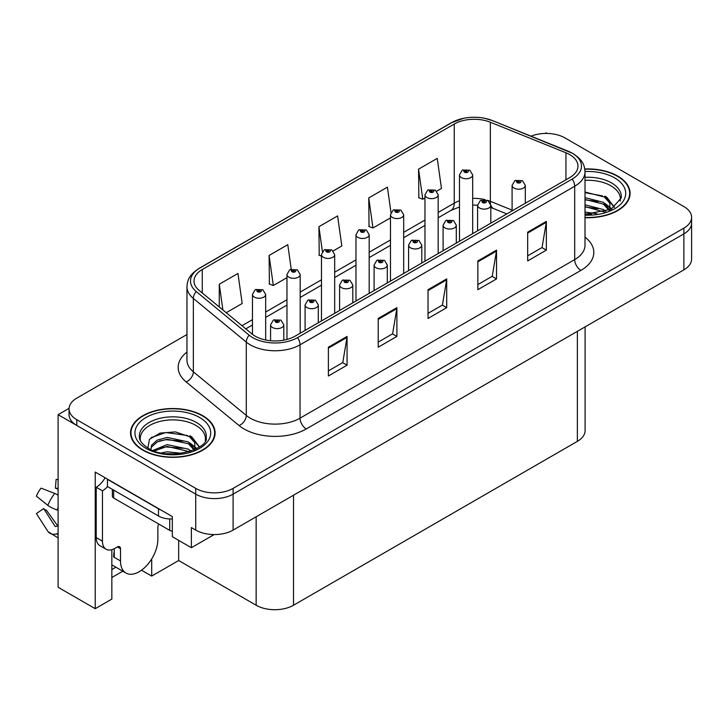 <?xml version="1.0" encoding="UTF-8"?>
<svg xmlns="http://www.w3.org/2000/svg" width="728" height="728" viewBox="0 0 728 728"><rect width="100%" height="100%" fill="white"/><g stroke="black" fill="none" stroke-linecap="round" stroke-linejoin="round"><path stroke-width="1.09" d="M111.848 549.676L111.848 599.089L95.222 608.69L95.222 472.062L172.318 516.571L172.318 536.709L191.373 547.711L191.373 527.572L195.732 530.093A26.417 15.252 0 0 0 233.106 530.093L683.865 269.851A26.417 15.252 0 0 0 691.6 259.059L691.6 223.105A26.417 15.252 0 0 1 683.865 233.888A26.417 15.252 0 0 0 691.6 223.105L691.6 217.353A26.417 15.252 0 0 0 683.865 206.561L564.91 137.892A26.417 15.252 0 0 0 531.076 136.181M214.15 534.561L191.373 547.711M547.229 133.433L546.227 132.86L545.226 133.433M186.969 334.516L76.786 398.134A26.417 15.252 0 0 0 69.051 408.918A26.417 15.252 0 0 0 76.786 419.71L195.732 488.379A26.417 15.252 0 0 0 233.106 488.379L233.106 494.139L683.865 233.888L233.106 494.139A26.417 15.252 0 0 1 195.732 494.139A26.417 15.252 0 0 0 233.106 494.139L233.106 530.093M95.222 608.69L58.104 587.259L58.104 414.678L195.732 494.139L76.786 425.461A26.417 15.252 0 0 1 69.051 414.678L69.051 408.918M69.069 408.344L58.104 414.678M585.103 326.863L585.103 430.567A26.417 15.252 180 0 1 577.368 441.359L293.511 605.241A26.417 15.252 180 0 1 256.147 605.241L178.669 560.515L178.669 540.376M178.669 560.515L151.706 576.076L151.706 558.94M141.532 570.206L151.706 576.076M111.848 577.513L122.795 571.198M111.848 569.56A28.183 16.271 120 0 0 115.761 567.139M585.012 217.69A42.279 24.406 0 0 0 630.102 193.329A42.279 24.406 0 0 0 617.726 176.076A42.279 24.406 0 0 0 584.775 168.987M202.712 415.679A42.279 24.406 0 0 0 156.638 410.392A42.279 24.406 0 0 0 130.54 432.942A42.279 24.406 0 0 0 142.925 450.195A42.279 24.406 0 0 0 188.998 455.491A42.279 24.406 0 0 0 215.097 432.942A42.279 24.406 0 0 0 202.712 415.679M130.985 435.18A42.279 24.406 0 0 0 130.84 435.817M569.706 154.609A28.183 16.271 180 0 1 577.959 166.111A28.183 16.271 180 0 1 569.706 177.623L295.067 336.181A28.183 16.271 180 0 1 252.052 334.006L199.117 290.363A28.183 16.271 180 0 1 194.021 281.026A28.183 16.271 180 0 1 202.275 269.524L454.245 124.042A28.183 16.271 180 0 1 490.344 122.222L565.947 152.789A28.183 16.271 180 0 1 569.706 154.609M572.199 153.171A31.704 18.309 0 0 0 567.967 151.124L492.365 120.557A31.704 18.309 0 0 0 484.748 118.291A31.704 18.309 0 0 0 463.609 118.291A31.704 18.309 0 0 0 451.76 122.604L199.781 268.086A31.704 18.309 0 0 0 196.232 291.528L249.167 335.18A31.704 18.309 0 0 0 297.561 337.619L572.199 179.061A31.704 18.309 0 0 0 572.199 153.171M328.383 347.22L328.383 375.985L347.065 365.201L347.065 336.436L328.383 347.22M328.383 370.88L342.779 362.571L346.992 337.392A7.043 4.068 -120 0 0 347.065 336.436M342.651 362.644L347.065 365.201M378.205 318.454L378.205 347.22L396.887 336.436L396.887 307.671L378.205 318.454M378.205 342.115L392.592 333.806L396.815 308.626A7.043 4.068 -120 0 0 396.887 307.671M392.474 333.888L396.887 336.436M527.673 232.168L527.673 260.933L546.355 250.141L546.355 221.376L527.673 232.168M527.673 255.828L542.06 247.52L546.282 222.331A7.043 4.068 -120 0 0 546.355 221.376M541.932 247.593L546.355 250.141M477.85 260.933L477.85 289.689L496.532 278.906L496.532 250.141L477.85 260.933M477.85 284.593L492.237 276.285L496.46 251.096A7.043 4.068 -120 0 0 496.532 250.141M492.11 276.358L496.532 278.906M428.028 289.689L428.028 318.454L446.71 307.671L446.71 278.906L428.028 289.689M428.028 313.359L442.415 305.05L446.637 279.861A7.043 4.068 -120 0 0 446.71 278.906M442.287 305.123L446.71 307.671M233.106 488.379L683.865 228.137A26.417 15.252 0 0 0 691.6 217.353M226.217 312.712L242.178 303.494L237.956 273.446L219.274 284.229L219.274 306.989M390.981 212.512L387.423 187.151L368.741 197.934L369.041 226.526M436.7 191.191L441.459 188.443L437.246 158.386L418.564 169.169L418.864 197.761M291.218 269.187L287.778 244.681L269.096 255.464L269.396 284.056M333.197 250.951L341.823 245.964L337.601 215.916L318.919 226.699L319.219 255.291M321.467 256.129L318.919 255.182M318.919 226.699L322.413 251.606M368.741 197.934L372.954 227.991L390.472 217.881M372.954 227.991L368.741 226.417M418.564 169.169L422.777 199.226L424.97 197.961M422.777 199.226L418.564 197.652M269.096 255.464L273.319 285.522L286.969 277.641M273.319 285.522L269.096 283.938M219.274 284.229L222.886 309.964M214.796 435.817A42.279 24.406 0 0 0 214.651 435.18M629.811 196.214A42.279 24.406 0 0 0 629.665 195.577M265.675 340.003L265.675 294.43A6.607 3.813 180 0 1 261.598 297.961A6.607 3.813 180 0 1 254.4 297.133A6.607 3.813 180 0 1 252.461 294.43L255.1 289.853A4.404 2.648 57.8 0 1 257.448 289.981A2.202 1.274 0 0 0 257.512 291.737A2.202 1.274 0 0 0 260.624 291.737A2.202 1.274 0 0 0 260.624 289.944A2.202 1.274 0 0 0 257.585 289.899L258.476 290.463A0.883 0.51 180 0 1 259.405 291.309A0.883 0.51 180 0 1 258.449 291.2L257.448 289.981M258.476 291.218L258.476 290.463M257.585 289.899A4.404 2.43 -117.9 0 0 255.528 289.608A4.404 2.43 -117.9 0 0 255.328 289.726M258.449 291.2A0.883 0.51 180 0 1 258.422 290.499M283.802 340.158L283.802 324.815A6.607 3.813 180 0 1 279.725 328.337A6.607 3.813 180 0 1 272.527 327.509A6.607 3.813 180 0 1 270.589 324.815L273.218 320.229A4.404 2.648 57.8 0 1 275.566 320.365A2.202 1.274 0 0 0 275.639 322.122A2.202 1.274 0 0 0 278.751 322.122A2.202 1.274 0 0 0 278.751 320.32A2.202 1.274 0 0 0 275.703 320.284L276.594 320.848A0.883 0.51 180 0 1 277.532 321.694A0.883 0.51 180 0 1 276.54 320.875L275.566 320.365M276.594 321.594L276.594 320.848M275.703 320.284A4.404 2.43 -117.9 0 0 273.646 319.983A4.404 2.43 -117.9 0 0 273.455 320.111M276.54 321.567L276.54 320.875M300.182 333.233L300.182 274.52A6.607 3.813 180 0 1 296.096 278.041A6.607 3.813 180 0 1 288.898 277.213A6.607 3.813 180 0 1 286.969 274.52L289.598 269.933A4.404 2.648 57.8 0 1 291.946 270.061A2.202 1.274 0 0 0 292.019 271.817A2.202 1.274 0 0 0 295.131 271.817A2.202 1.274 0 0 0 295.131 270.024A2.202 1.274 0 0 0 292.083 269.979L292.974 270.543A0.883 0.51 180 0 1 293.912 271.389A0.883 0.51 180 0 1 292.947 271.28L291.946 270.061M292.974 271.298L292.974 270.543M292.083 269.979A4.404 2.43 -117.9 0 0 290.026 269.688A4.404 2.43 -117.9 0 0 289.835 269.815M292.947 271.28A0.883 0.51 180 0 1 292.92 270.579M334.68 313.313L334.68 254.6A6.607 3.813 180 0 1 330.603 258.121A6.607 3.813 180 0 1 323.405 257.293A6.607 3.813 180 0 1 321.467 254.6L324.106 250.013A4.404 2.648 57.8 0 1 326.453 250.141A2.202 1.274 0 0 0 326.517 251.897A2.202 1.274 0 0 0 329.629 251.897A2.202 1.274 0 0 0 329.629 250.104A2.202 1.274 0 0 0 326.59 250.059L327.482 250.623A0.883 0.51 180 0 1 328.41 251.469A0.883 0.51 180 0 1 327.427 250.66L326.453 250.141M327.482 251.378L327.482 250.623M326.59 250.059A4.404 2.43 -117.9 0 0 324.524 249.768A4.404 2.43 -117.9 0 0 324.333 249.895M327.427 251.342L327.427 250.66M369.178 293.393L369.178 234.68A6.607 3.813 180 0 1 365.101 238.202A6.607 3.813 180 0 1 357.903 237.374A6.607 3.813 180 0 1 355.974 234.68L358.604 230.094A4.404 2.648 57.8 0 1 360.952 230.221A2.202 1.274 0 0 0 361.015 231.977A2.202 1.274 0 0 0 364.137 231.977A2.202 1.274 0 0 0 364.137 230.184A2.202 1.274 0 0 0 361.088 230.148L361.98 230.703A0.883 0.51 180 0 1 362.908 231.549A0.883 0.51 180 0 1 361.925 230.74L360.952 230.221M361.98 231.459L361.98 230.703M361.088 230.148A4.404 2.43 -117.9 0 0 359.031 229.848A4.404 2.43 -117.9 0 0 358.831 229.975M361.925 231.422L361.925 230.74M318.3 322.768L318.3 304.896A6.607 3.813 180 0 1 314.223 308.417A6.607 3.813 180 0 1 307.025 307.598A6.607 3.813 180 0 1 305.087 304.896L307.726 300.309A4.404 2.648 57.8 0 1 310.073 300.446A2.202 1.274 0 0 0 310.137 302.202A2.202 1.274 0 0 0 313.249 302.202A2.202 1.274 0 0 0 313.249 300.4A2.202 1.274 0 0 0 310.21 300.364L311.102 300.928A0.883 0.51 180 0 1 312.03 301.774A0.883 0.51 180 0 1 311.074 301.665L311.102 300.928M310.21 300.364A4.404 2.43 -117.9 0 0 308.144 300.063A4.404 2.43 -117.9 0 0 307.953 300.191M311.047 301.647L310.073 300.446M311.074 301.665A0.883 0.51 180 0 1 311.047 300.955M352.798 302.848L352.798 284.976A6.607 3.813 180 0 1 348.721 288.497A6.607 3.813 180 0 1 341.523 287.678A6.607 3.813 180 0 1 339.594 284.976L342.224 280.389A4.404 2.648 57.8 0 1 344.572 280.526A2.202 1.274 0 0 0 344.635 282.282A2.202 1.274 0 0 0 347.757 282.282A2.202 1.274 0 0 0 347.757 280.48A2.202 1.274 0 0 0 344.708 280.444L345.6 281.008A0.883 0.51 180 0 1 346.537 281.854A0.883 0.51 180 0 1 345.545 281.035L344.572 280.526M345.6 281.754L345.6 281.008M344.708 280.444A4.404 2.43 -117.9 0 0 342.651 280.153A4.404 2.43 -117.9 0 0 342.451 280.271M345.545 281.727L345.545 281.035M387.305 282.928L387.305 265.056A6.607 3.813 180 0 1 383.228 268.587A6.607 3.813 180 0 1 376.03 267.758A6.607 3.813 180 0 1 374.092 265.056L376.731 260.478A4.404 2.648 57.8 0 1 379.079 260.606A2.202 1.274 0 0 0 379.142 262.362A2.202 1.274 0 0 0 382.255 262.362A2.202 1.274 0 0 0 382.255 260.56A2.202 1.274 0 0 0 379.206 260.524L380.107 261.088A0.883 0.51 180 0 1 381.035 261.934A0.883 0.51 180 0 1 380.071 261.825L379.079 260.606M380.107 261.834L380.107 261.088M379.206 260.524A4.404 2.43 -117.9 0 0 377.149 260.233A4.404 2.43 -117.9 0 0 376.958 260.351M380.071 261.825A0.883 0.51 180 0 1 380.052 261.115M421.803 263.008L421.803 245.136A6.607 3.813 180 0 1 417.726 248.667A6.607 3.813 180 0 1 410.528 247.839A6.607 3.813 180 0 1 408.59 245.136L411.229 240.559A4.404 2.648 57.8 0 1 413.577 240.686A2.202 1.274 0 0 0 413.641 242.442A2.202 1.274 0 0 0 416.753 242.442A2.202 1.274 0 0 0 416.753 240.649A2.202 1.274 0 0 0 413.713 240.604L414.605 241.168A0.883 0.51 180 0 1 415.533 242.014A0.883 0.51 180 0 1 414.578 241.905L414.605 241.168M413.713 240.604A4.404 2.43 -117.9 0 0 411.657 240.313A4.404 2.43 -117.9 0 0 411.457 240.431M414.55 241.887L413.577 240.686M414.578 241.905A0.883 0.51 180 0 1 414.55 241.205M120.502 548.721L117.39 546.919A4.404 2.539 -60 0 1 119.592 546.701A4.404 2.539 -60 0 1 120.502 548.721L120.502 560.942A26.417 15.252 120 0 0 125.98 573.036A26.417 15.252 120 0 0 139.184 571.726A26.417 15.252 120 0 0 157.867 539.366L157.867 527.145A4.404 2.539 -60 0 1 158.786 524.078M114.278 556.629L113.659 556.984L114.278 557.348L114.278 548.703M113.659 556.984A26.417 15.252 -60 0 1 114.278 551.105M58.104 525.825A9.692 7.699 -37.9 0 0 57.011 526.135L55.91 526.499A0.883 0.701 142.1 0 1 55.073 526.271L43.635 508.572A12.085 6.98 120 0 0 46.392 510.164L57.749 525.916M58.104 489.716A12.085 6.98 120 0 0 55.401 488.197L58.104 488.333M43.635 508.572L36.4 513.586L47.839 531.285A9.692 7.699 -37.9 0 0 48.148 531.722A9.692 7.699 -37.9 0 0 57.011 533.742L58.104 533.378M58.104 495.231A9.692 1.811 37.7 0 0 54.727 493.438L41.032 488.133A20.257 11.694 120 0 0 36.4 496.159L47.839 505.369A9.692 1.811 -157.7 0 0 57.011 510L58.104 510.392M58.104 479.525L56.12 479.424L55.401 488.197M117.39 546.919L114.897 548.357A17.618 10.174 -60 0 1 106.097 549.231L99.863 545.636A17.618 10.174 -60 0 1 96.214 537.573L96.214 487.232A17.618 10.174 120 0 0 105.114 477.777M107.571 486.595A17.618 10.174 -60 0 1 102.448 490.827L96.214 487.232M106.097 549.231A17.618 10.174 -60 0 1 102.448 541.168L102.448 490.827M160.833 509.937A17.618 10.174 180 0 1 158.495 508.808L107.425 479.324A17.618 10.174 0 0 0 107.626 479.224M158.495 508.808L158.495 515.997A17.618 10.174 0 0 0 172.318 518.946M107.425 479.324L107.425 486.513L158.495 515.997M585.012 180.344A32.587 18.81 180 0 1 610.874 185.786A32.587 18.81 180 0 1 620.229 201.128M609.918 209.873L609.8 203.039L604.386 197.015L585.012 192.028M584.812 169.242A41.833 24.151 180 0 1 617.408 176.258A41.833 24.151 180 0 1 629.665 193.329A41.833 24.151 180 0 1 585.012 217.435M585.012 212.03L596.905 213.704M585.012 213.832L591.664 214.269M585.012 204.841L603.403 209.518L605.96 211.484M585.012 206.634L604.404 212.003M585.012 197.652L603.403 202.32L609.573 210.037M585.012 199.445L603.403 204.122L609.036 210.274M585.012 192.656L602.538 195.914M604.495 196.833L606.77 198.125L614.295 207.389M585.012 199.845L598.097 201.529M607.216 205.614L611.338 209.163M585.012 207.034L598.097 208.727M585.012 214.232L589.507 214.369M604.895 196.141L606.77 197.233L614.459 207.28M604.695 203.23L611.857 208.891M140.422 440.731A32.587 18.81 180 0 1 158.731 421.73A32.587 18.81 180 0 1 195.859 425.389A32.587 18.81 180 0 1 205.214 440.731M194.904 449.485L194.786 442.642L189.371 436.627L175.448 431.904L159.987 433.105L149.422 439.366L147.893 447.975M202.402 415.861A41.833 24.151 180 0 1 214.651 432.942A41.833 24.151 180 0 1 188.825 455.255A41.833 24.151 180 0 1 143.234 450.022A41.833 24.151 180 0 1 130.985 432.942A41.833 24.151 180 0 1 156.811 410.628A41.833 24.151 180 0 1 202.402 415.861M161.434 452.907L167.121 451.824L181.891 453.307M166.603 453.681L176.649 453.872M152.944 450.441L167.121 444.635L188.388 449.121L190.945 451.096M154.318 450.96L167.121 446.428L189.389 451.606M150.951 449.586L151.551 445.227L157.248 440.131L167.121 437.437L188.388 441.932L194.558 449.64M150.869 449.131L151.551 447.028L157.248 441.932L167.121 439.239L188.388 443.725L194.021 449.886M112.367 489.362L112.367 496.223A4.404 2.539 0 0 0 113.659 498.016L169.706 530.375A4.404 2.539 0 0 0 172.318 531.103M151.133 437.61L165.884 432.532L187.524 435.526M189.48 436.436L191.755 437.737L199.281 447.001M159.459 440.968L165.884 439.721L183.092 441.141M192.21 445.218L196.333 448.767M159.459 448.166L165.884 446.919L183.092 448.33M168.896 453.872L174.493 453.972M189.881 435.744L191.755 436.836L199.445 446.883M189.68 442.833L196.842 448.494M403.685 273.473L403.685 214.76A6.607 3.813 180 0 1 399.608 218.282A6.607 3.813 180 0 1 392.41 217.454A6.607 3.813 180 0 1 390.472 214.76L393.102 210.174A4.404 2.648 57.8 0 1 395.45 210.301A2.202 1.274 0 0 0 395.522 212.057A2.202 1.274 0 0 0 398.635 212.057A2.202 1.274 0 0 0 398.635 210.265A2.202 1.274 0 0 0 395.586 210.228L396.478 210.783A0.883 0.51 180 0 1 397.415 211.63A0.883 0.51 180 0 1 396.423 210.82L395.45 210.301M396.478 211.539L396.478 210.783M395.586 210.228A4.404 2.43 -117.9 0 0 393.529 209.928A4.404 2.43 -117.9 0 0 393.338 210.055M396.423 211.502L396.423 210.82M438.183 253.553L438.183 194.84A6.607 3.813 180 0 1 434.106 198.362A6.607 3.813 180 0 1 426.908 197.534A6.607 3.813 180 0 1 424.97 194.84L427.609 190.254A4.404 2.648 57.8 0 1 429.957 190.381A2.202 1.274 0 0 0 430.021 192.137A2.202 1.274 0 0 0 433.133 192.137A2.202 1.274 0 0 0 433.133 190.345A2.202 1.274 0 0 0 430.093 190.308L430.985 190.873A0.883 0.51 180 0 1 431.913 191.71A0.883 0.51 180 0 1 430.958 191.601L430.985 190.873M430.093 190.308A4.404 2.43 -117.9 0 0 428.028 190.008A4.404 2.43 -117.9 0 0 427.837 190.135M430.931 191.582L429.957 190.381M430.958 191.601A0.883 0.51 180 0 1 430.931 190.9M472.681 233.633L472.681 174.92A6.607 3.813 180 0 1 468.605 178.442A6.607 3.813 180 0 1 461.406 177.614A6.607 3.813 180 0 1 459.477 174.92L462.107 170.334A4.404 2.648 57.8 0 1 464.455 170.461A2.202 1.274 0 0 0 464.519 172.227A2.202 1.274 0 0 0 467.64 172.227A2.202 1.274 0 0 0 467.64 170.425A2.202 1.274 0 0 0 464.591 170.388L465.483 170.953A0.883 0.51 180 0 1 466.42 171.79A0.883 0.51 180 0 1 465.429 170.98L464.455 170.461M465.483 171.699L465.483 170.953M464.591 170.388A4.404 2.43 -117.9 0 0 462.535 170.088A4.404 2.43 -117.9 0 0 462.335 170.216M465.429 171.672L465.429 170.98M456.301 243.088L456.301 225.225A6.607 3.813 180 0 1 452.224 228.747A6.607 3.813 180 0 1 445.026 227.919A6.607 3.813 180 0 1 443.097 225.225L445.727 220.639A4.404 2.648 57.8 0 1 448.075 220.766A2.202 1.274 0 0 0 448.148 222.522A2.202 1.274 0 0 0 451.26 222.522A2.202 1.274 0 0 0 451.26 220.73A2.202 1.274 0 0 0 448.211 220.684L449.103 221.248A0.883 0.51 180 0 1 450.041 222.095A0.883 0.51 180 0 1 449.076 221.985L449.103 221.248M448.211 220.684A4.404 2.43 -117.9 0 0 446.155 220.393A4.404 2.43 -117.9 0 0 445.964 220.52M449.049 221.967L448.075 220.766M449.076 221.985A0.883 0.51 180 0 1 449.049 221.285M490.809 223.168L490.809 205.305A6.607 3.813 180 0 1 486.732 208.827A6.607 3.813 180 0 1 479.534 207.999A6.607 3.813 180 0 1 477.595 205.305L480.234 200.719A4.404 2.648 57.8 0 1 482.582 200.846A2.202 1.274 0 0 0 482.646 202.602A2.202 1.274 0 0 0 485.758 202.602A2.202 1.274 0 0 0 485.758 200.81A2.202 1.274 0 0 0 482.719 200.764L483.61 201.328A0.883 0.51 180 0 1 484.539 202.175A0.883 0.51 180 0 1 483.583 202.066L482.582 200.846M483.61 202.084L483.61 201.328M482.719 200.764A4.404 2.43 -117.9 0 0 480.653 200.473A4.404 2.43 -117.9 0 0 480.462 200.6M483.583 202.066A0.883 0.51 180 0 1 483.556 201.365M525.307 203.258L525.307 185.385A6.607 3.813 180 0 1 521.23 188.907A6.607 3.813 180 0 1 514.032 188.079A6.607 3.813 180 0 1 512.093 185.385L514.732 180.799A4.404 2.648 57.8 0 1 517.08 180.926A2.202 1.274 0 0 0 517.144 182.683A2.202 1.274 0 0 0 520.256 182.683A2.202 1.274 0 0 0 520.256 180.89A2.202 1.274 0 0 0 517.217 180.853L518.109 181.409A0.883 0.51 180 0 1 519.037 182.255A0.883 0.51 180 0 1 518.081 182.146L517.08 180.926M518.109 182.164L518.109 181.409M517.217 180.853A4.404 2.43 -117.9 0 0 515.16 180.553A4.404 2.43 -117.9 0 0 514.96 180.681M518.081 182.146A0.883 0.51 180 0 1 518.054 181.445M683.865 269.851L683.865 228.137M195.732 530.093L195.732 488.379M293.511 605.241L293.511 495.213M577.368 441.359L577.368 331.331M256.147 605.241L256.147 516.789M585.012 237.155A44.035 25.425 180 0 1 580.917 270.388L306.279 428.947A8.809 5.087 60 0 1 300.045 418.163L574.692 259.596A35.226 20.339 0 0 0 585.012 245.218L585.012 171.872A35.226 20.339 180 0 1 574.692 186.25A8.809 5.087 -120 0 0 572.199 179.061M306.279 428.947A44.035 25.425 180 0 1 243.998 428.947A44.035 25.425 180 0 1 239.066 425.552L186.131 381.909A44.035 25.425 180 0 1 186.969 352.07M250.232 418.163A35.226 20.339 0 0 0 300.045 418.163L300.045 344.808A35.226 20.339 180 0 1 246.282 342.096L193.348 298.444A35.226 20.339 180 0 1 186.969 286.777L186.969 360.132A35.226 20.339 0 0 0 193.348 371.799L246.282 415.442A35.226 20.339 0 0 0 250.232 418.163M568.513 151.351A8.809 4.122 112 0 0 568.231 151.206A8.809 4.122 112 0 0 567.967 151.124M463.609 118.291L451.087 122.886A8.809 5.087 60 0 1 451.76 122.604M199.781 268.086A8.809 5.087 -120 0 0 199.117 268.368C188.306 275.493 187.496 280.662 186.969 286.777M196.232 291.528A8.809 5.888 129.5 0 0 193.348 298.444L193.348 371.799A8.809 5.888 -50.5 0 1 186.131 381.909M492.883 120.766A8.809 4.122 112 0 0 492.629 120.639A8.809 4.122 112 0 0 492.365 120.557M249.167 335.18A8.809 5.888 129.5 0 0 246.282 342.096L246.282 415.442A8.809 5.888 -50.5 0 1 239.066 425.552M297.561 337.619A8.809 5.087 60 0 1 300.045 344.808L574.692 186.25L574.692 259.596A8.809 5.087 60 0 0 580.917 270.388M76.786 419.71L76.786 425.461M202.275 269.524L202.275 292.965M565.947 152.789L565.947 179.789M490.344 122.222L490.344 201.328A28.183 16.271 0 0 0 487.287 200.255M512.093 210.119L490.344 201.328A15.852 7.426 -68 0 0 490.49 203.522M485.276 199.7A28.183 16.271 0 0 0 472.681 198.407M459.477 200.773A28.183 16.271 0 0 0 454.245 203.148L438.183 212.421M454.245 124.042L454.245 203.148A15.852 9.155 60 0 1 450.969 210.401L438.183 217.781M424.97 220.047L403.685 232.341M390.472 239.967L369.178 252.261M355.974 259.887L334.68 272.181M321.467 279.807L300.182 292.101M286.969 299.727L265.675 312.021M252.461 319.647L241.978 325.698M506.834 213.923L493.493 208.526A15.852 7.426 -68 0 1 490.799 204.996M428.028 290.609L446.637 279.861M477.85 261.843L496.46 251.096M527.673 233.078L546.282 222.331M378.205 319.374L396.815 308.626M328.383 348.13L346.992 337.392M120.502 560.942L114.278 557.348M54.727 493.438A30.13 17.39 120 0 0 47.839 505.369M57.011 533.742A27.609 15.934 120 0 0 58.104 534.944M58.104 507.543A27.609 15.934 120 0 0 57.011 510M102.448 541.168L96.214 537.573M585.012 177.304A33.488 19.338 180 0 1 611.511 182.892A33.488 19.338 180 0 1 621.23 197.952L611.202 209.236L585.012 214.323M585.003 171.526A37.874 21.867 180 0 1 614.605 177.869A37.874 21.867 180 0 1 622.258 202.448A37.874 21.867 180 0 1 585.012 215.142M610.856 185.813A34.352 19.829 180 0 1 611.484 186.141M139.412 437.555A33.488 19.338 180 0 1 158.895 418.582A33.488 19.338 180 0 1 196.496 422.504A33.488 19.338 180 0 1 206.224 437.555C209.282 448.867 167.713 461.625 148.239 448.184C138.784 441.914 139.721 438.283 139.412 437.555M199.599 417.481A37.874 21.867 180 0 1 199.599 448.403A37.874 21.867 180 0 1 146.037 448.403A37.874 21.867 180 0 1 146.037 417.481A37.874 21.867 180 0 1 199.599 417.481M195.841 425.416A34.352 19.829 180 0 1 196.469 425.753M169.706 530.375L169.706 518.955M113.659 498.016L113.659 490.108M585.012 171.872C584.42 165.811 583.929 160.824 572.863 153.453L492.629 120.639L484.748 118.291M451.087 122.886L199.117 268.368M493.493 208.526L490.809 207.553M477.595 205.178L472.681 205.105M459.477 206.98L450.969 210.401M424.97 225.416L403.685 237.701M390.472 245.336L369.178 257.621M355.974 265.247L334.68 277.541M321.467 285.167L300.182 297.461M286.969 305.087L265.675 317.381M252.461 325.007L245.8 328.856M265.675 294.43L262.826 289.726L255.528 289.608M252.461 334.343L252.461 294.43M283.802 324.815L280.953 320.102L273.646 319.983M270.589 340.731L270.589 324.815M300.182 274.52L297.333 269.806L290.026 269.688M286.969 339.448L286.969 274.52M334.68 254.6L331.832 249.886L324.524 249.768M321.467 320.939L321.467 254.6M369.178 234.68L366.33 229.966L359.031 229.848M355.974 301.019L355.974 234.68M318.3 304.896L315.452 300.182L308.144 300.063M305.087 330.394L305.087 304.896M352.798 284.976L349.959 280.262L342.651 280.153M339.594 310.474L339.594 284.976M387.305 265.056L384.457 260.342L377.149 260.233M374.092 290.554L374.092 265.056M421.803 245.136L418.955 240.431L411.657 240.313M408.59 270.634L408.59 245.136M125.98 573.036L111.848 564.883M58.104 537.947L48.148 531.722M629.665 193.329L629.665 196.851M214.651 432.942L214.651 436.454M130.985 432.942L130.985 436.454M403.685 214.76L400.837 210.046L393.529 209.928M390.472 281.099L390.472 214.76M438.183 194.84L435.335 190.126L428.028 190.008M424.97 261.179L424.97 194.84M472.681 174.92L469.842 170.206L462.535 170.088M459.477 241.259L459.477 174.92M456.301 225.225L453.462 220.511L446.155 220.393M443.097 250.723L443.097 225.225M490.809 205.305L487.96 200.591L480.653 200.473M477.595 230.803L477.595 205.305M525.307 185.385L522.458 180.671L515.16 180.553M512.093 210.883L512.093 185.385"/></g></svg>
